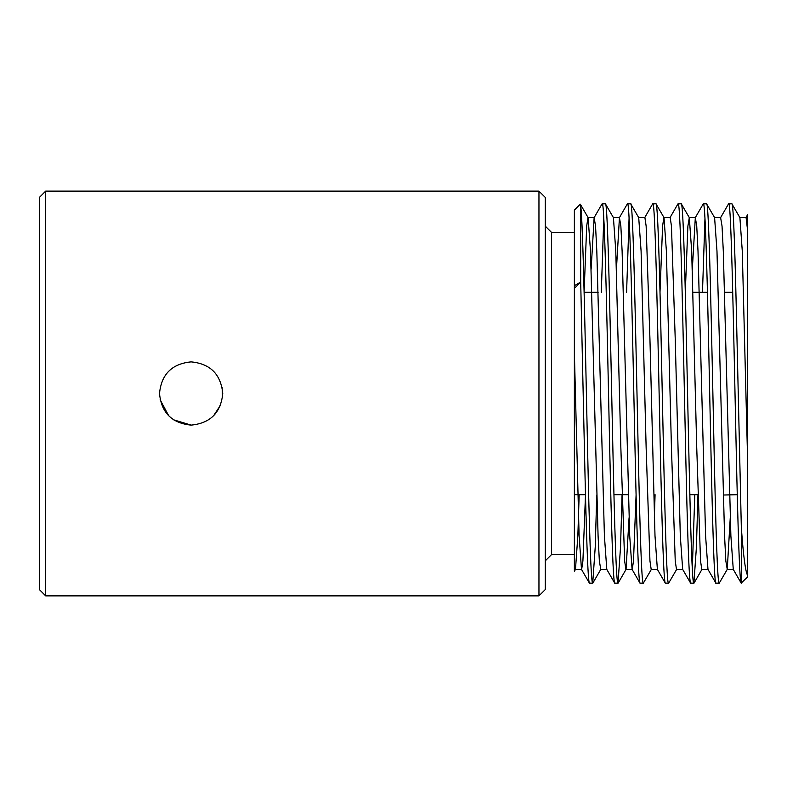 <?xml version="1.0" encoding="UTF-8"?>
<svg xmlns="http://www.w3.org/2000/svg" width="787" height="787" viewBox="0 0 787 787"><rect width="100%" height="100%" fill="white"/><g stroke="black" fill="none" stroke-linecap="round" stroke-linejoin="round"><path stroke-width="1.18" d="M191.133 425.118C171.92 423.249 161.384 412.713 159.505 393.51C161.374 374.297 171.91 363.751 191.133 361.882C210.326 363.742 220.862 374.278 222.751 393.48C220.911 412.683 210.365 423.229 191.133 425.118L173.543 419.786M160.135 399.757L168.743 415.831M574.372 232.48L551.598 232.48L551.598 554.52L545.283 560.846M551.598 232.48L545.283 226.154M538.957 191.133L545.283 197.448L545.283 589.552L538.957 595.867L538.957 191.133L45.676 191.133L45.676 595.867L39.35 589.552L39.35 197.448L45.676 191.133M737.262 494.689L723.243 495.023M697.941 494.689L689.835 494.689M628.38 494.689L613.939 494.689M585.489 494.689L574.372 494.689M732.736 292.311L724.63 292.311M707.444 292.311L693.013 292.311M598.15 292.311L584.121 292.311M596.762 495.023L595.238 546.985L592.709 583.226C591.027 584.436 589.335 528.697 587.653 452.132C585.321 346.447 583.039 220.606 580.698 206.174L580.294 204.177L574.372 210.099L574.372 571.303L574.372 554.52L551.598 554.52M538.957 595.867L45.676 595.867M745.919 217.605L747.65 214.605L747.65 576.901L741.187 583.098L733.268 569.394L730.887 535.908L723.302 251.092L722.033 226.085L720.617 217.605L728.536 203.902L731.841 203.774C733.523 202.564 735.215 258.303 736.898 334.868L741.324 527.388L741.324 583.226C739.642 584.436 737.95 528.697 736.268 452.132C733.74 335.626 731.202 199.032 728.673 203.774M747.65 461.143L742.279 251.092L739.898 217.605L731.841 203.774M730.257 517.728L727.247 569.394L719.19 583.226C717.508 584.436 715.816 528.697 714.134 452.132C711.605 335.626 709.067 199.032 706.539 203.774L703.244 203.902L695.324 217.605L692.314 269.272M727.247 569.394L725.83 560.915L724.571 535.908L716.977 251.092L714.596 217.605L706.539 203.774M719.19 583.226L715.885 583.098L707.975 569.394L705.595 535.908L698.01 251.092L696.741 226.085L695.324 217.605M716.032 583.226C713.504 587.968 710.966 451.374 708.438 334.868C706.756 258.303 705.063 202.564 703.381 203.774M697.951 495.023L696.426 546.985L693.898 583.226C691.37 587.968 688.832 451.374 686.303 334.868C684.621 258.303 682.929 202.564 681.247 203.774L677.941 203.902L670.032 217.605M708.123 569.532L701.797 569.532L700.538 560.915L696.741 447.901L691.684 251.092L689.304 217.605L681.247 203.774M693.898 583.226L690.592 583.098L682.673 569.394L680.302 535.908L675.236 339.099L671.449 226.085L670.18 217.468L663.854 217.468L662.595 226.085L660.008 291.977M690.73 583.226C689.048 584.436 687.356 528.697 685.674 452.132C683.146 335.626 680.617 199.032 678.089 203.774M676.653 569.394L668.596 583.226C666.068 587.968 663.539 451.374 661.011 334.868C659.329 258.303 657.627 202.564 655.955 203.774L652.649 203.902L644.73 217.605M682.831 569.532L676.505 569.532L675.236 560.915L671.449 447.901L666.382 251.092L664.012 217.605L655.955 203.774M668.596 583.226L665.3 583.098L657.381 569.394L655 535.908L649.944 339.099L646.147 226.085L644.887 217.468L638.562 217.468M665.438 583.226C663.756 584.436 662.054 528.697 660.382 452.132C657.853 335.626 655.315 199.032 652.787 203.774M651.361 569.394L643.304 583.226C641.621 584.436 639.92 528.697 638.247 452.132C635.719 335.626 633.181 199.032 630.653 203.774L627.347 203.902L619.438 217.605L616.428 269.272M657.381 569.394L651.203 569.532L649.944 560.915L646.147 447.901L641.09 251.092L638.71 217.605L630.653 203.774M643.304 583.226L639.998 583.098L632.079 569.394L629.708 535.908L622.114 251.092L620.854 226.085L619.438 217.605M640.136 583.226C638.464 584.436 636.762 528.697 635.079 452.132C632.551 335.626 630.023 199.032 627.495 203.774M622.064 495.023L620.54 546.985L618.002 583.226C616.329 584.436 614.627 528.697 612.945 452.132C610.417 335.626 607.889 199.032 605.36 203.774L602.055 203.902L594.136 217.605L591.126 269.272M636.083 495.023L633.496 560.915L632.236 569.532L625.911 569.532L624.642 560.915L620.854 447.901L615.788 251.092L613.417 217.605L605.36 203.774M618.002 583.226L614.706 583.098L606.787 569.394L604.406 535.908L596.821 251.092L595.552 226.085L594.136 217.605M614.844 583.226C613.162 584.436 611.469 528.697 609.787 452.132C607.259 335.626 604.721 199.032 602.193 203.774M704.965 218.127L702.476 292.311M694.793 494.689L692.314 568.873M629.069 218.127L626.59 292.311M603.777 218.127L601.298 292.311M592.709 583.226L589.404 583.098L581.495 569.394L579.114 535.908L574.372 352.714M580.698 206.174L580.698 282.002L574.372 288.435M589.552 583.226C587.869 584.436 586.167 528.697 584.485 452.132L580.698 282.002L574.372 285.711M747.65 575.504C745.466 572.001 743.361 555.966 741.324 527.388M592.847 583.098L600.766 569.394L599.35 560.915L598.081 535.908L590.496 251.092L588.115 217.605L580.294 204.177M213.503 415.841L220.458 405.305M222.514 397.366L222.131 387.302M689.304 217.605L687.887 226.085L685.3 291.977M655.069 494.689L654.371 517.728M629.069 517.728L626.058 569.394L618.149 583.098M594.293 217.468L587.968 217.468L586.699 226.085L584.111 291.977M579.173 494.689L577.845 535.908L575.474 569.394L574.372 564.623M747.65 230.788L746.066 217.468L739.741 217.468M727.099 569.532L733.268 569.394M585.489 495.023L582.911 560.915L581.642 569.532L575.317 569.532M714.448 217.468L720.774 217.468M689.156 217.468L695.472 217.468M613.26 217.468L619.585 217.468M600.619 569.532L606.934 569.532M701.955 569.394L694.036 583.098M575.474 569.394L574.372 571.303"/></g></svg>
